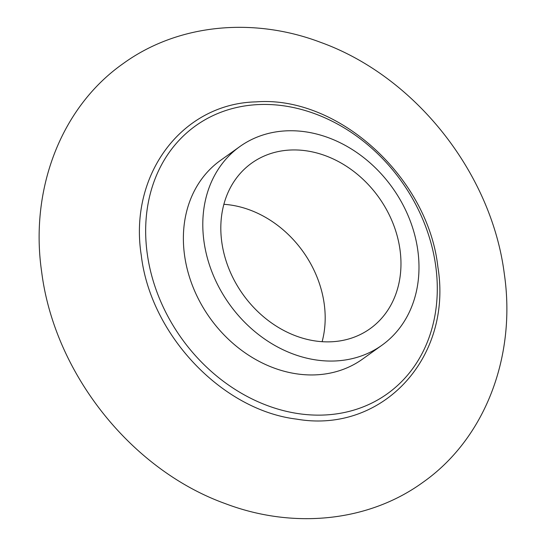 <?xml version="1.0" encoding="UTF-8"?>
<svg xmlns="http://www.w3.org/2000/svg" width="546" height="546" viewBox="0 0 546 546"><rect width="100%" height="100%" fill="white"/><g stroke="black" fill="none" stroke-linecap="round" stroke-linejoin="round"><path stroke-width="0.82" d="M223.88 204.306A101.774 83.47 -125.6 0 1 324.222 303.965A101.774 83.47 -125.6 0 1 322.12 341.694M400.006 249.768A101.774 83.47 -125.6 0 1 370.092 328.692A101.774 83.47 -125.6 0 1 279.689 328.201A101.774 83.47 -125.6 0 1 221.778 242.035A101.774 83.47 -125.6 0 1 251.692 163.118A101.774 83.47 -125.6 0 1 342.089 163.602A101.774 83.47 -125.6 0 1 400.006 249.768M203.951 241.264A122.127 100.164 -125.6 0 1 239.851 146.56A122.127 100.164 -125.6 0 1 348.334 147.147A122.127 100.164 -125.6 0 1 417.833 250.546A122.127 100.164 -125.6 0 1 381.927 345.243A122.127 100.164 -125.6 0 1 273.45 344.663A122.127 100.164 -125.6 0 1 203.951 241.264M381.927 345.243L362.51 359.132A122.127 100.164 -125.6 0 1 254.033 358.551A122.127 100.164 -125.6 0 1 184.534 255.153A122.127 100.164 -125.6 0 1 220.434 160.449L239.851 146.56M147.222 253.528A164.742 135.115 -125.6 0 1 270.209 104.566A164.742 135.115 -125.6 0 1 435.728 266.052A164.742 135.115 -125.6 0 1 312.735 415.015A164.742 135.115 -125.6 0 1 147.222 253.528M437.865 266.851C427.948 177.238 338.09 95.475 256.238 101.87C181.914 103.46 128.501 174.945 141.291 255.439C150.559 334.794 222.072 410.203 296.669 419.13C382.214 434.029 452.893 357.712 437.865 266.851M422.775 482.446C368.14 522.085 292.854 529.217 225.518 503.705C130.924 469.772 54.463 373.109 41.68 272.058C29.668 190.213 60.476 107.576 123.225 63.554C177.86 23.915 253.146 16.783 320.482 42.295C415.076 76.228 491.537 172.891 504.32 273.942C516.332 355.787 485.524 438.424 422.775 482.446"/></g></svg>
